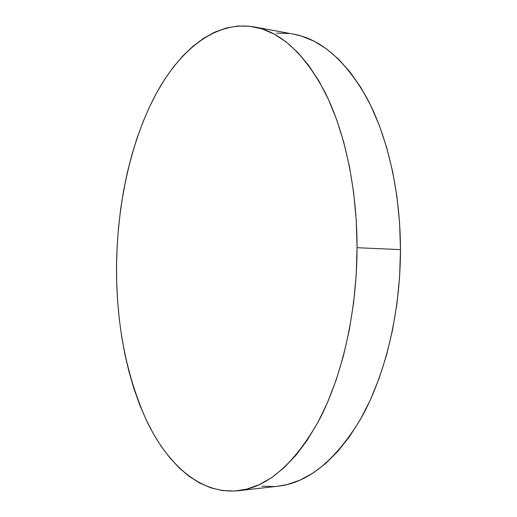 <?xml version="1.0" encoding="UTF-8"?>
<svg xmlns="http://www.w3.org/2000/svg" width="517" height="517" viewBox="0 0 517 517"><rect width="100%" height="100%" fill="white"/><g stroke="black" fill="none" stroke-linecap="round" stroke-linejoin="round"><path stroke-width="0.78" d="M238.078 490.736L277.875 486.238C308.429 482.897 336.412 459.794 361.81 416.941C385.54 373.991 400.468 311.971 400.475 249.64L357.06 247.701C356.924 311.951 342.273 375.891 319.183 419.998C294.47 463.988 267.392 487.57 237.956 490.756C200.454 494.342 167.973 464.88 146.996 421.549C126.154 375.536 116.008 323.125 116.558 264.316C117.475 204.26 130.323 143.804 154.312 97.164C178.391 51.202 214.523 20.415 253.899 26.878C280.569 31.608 304.364 53.568 325.271 92.763C344.884 132.132 357.053 188.518 357.06 247.701L400.475 249.64C400.352 192.221 387.731 137.438 367.413 98.993C345.763 60.689 321.096 39.059 293.41 34.116L253.899 26.878M357.06 247.701L356.226 219.925L353.68 192.809L349.498 166.778L343.773 142.246L336.638 119.556L328.263 98.999L318.808 80.801L308.462 65.129L297.411 52.088L285.843 41.703L273.932 33.98L261.841 28.862L249.73 26.257L237.723 26.044L225.948 28.099L214.503 32.254L203.478 38.361L192.944 46.259L182.966 55.778L173.589 66.764L164.858 79.062L156.8 92.524L149.439 107.013L142.795 122.406L136.882 138.562L131.712 155.384L127.285 172.749L123.615 190.56L120.707 208.713L118.555 227.118L117.172 245.685L116.558 264.316L116.713 282.928L117.65 301.424L119.356 319.726L121.85 337.717L125.12 355.321L129.179 372.414L134.019 388.9L139.642 404.656L146.046 419.558L153.206 433.472L161.123 446.261L169.77 457.771L179.121 467.853L189.125 476.344L199.743 483.072L210.91 487.874L222.549 490.581L234.563 491.047L246.842 489.114L259.256 484.662L271.664 477.598L283.904 467.859L295.789 455.419L307.15 440.322L317.774 422.654L327.481 402.562L336.069 380.279L343.378 356.077L349.24 330.305L353.531 303.356L356.155 275.671L357.06 247.701M261.861 486.187L274.353 486.549M277.752 486.251L287.097 484.578L299.963 480.157L312.811 473.197L325.458 463.639L337.724 451.477L349.427 436.736L360.362 419.52L370.327 399.971L379.142 378.308L386.619 354.798L392.597 329.781L396.959 303.634L399.602 276.776L400.475 249.64L399.563 222.685L396.894 196.357L392.532 171.069L386.587 147.209L379.194 125.12L370.508 105.074L360.717 87.302L349.996 71.966L338.551 59.158L326.557 48.928L314.207 41.27L301.663 36.145L293.275 34.09M289.081 33.463L276.608 33.12"/></g></svg>
